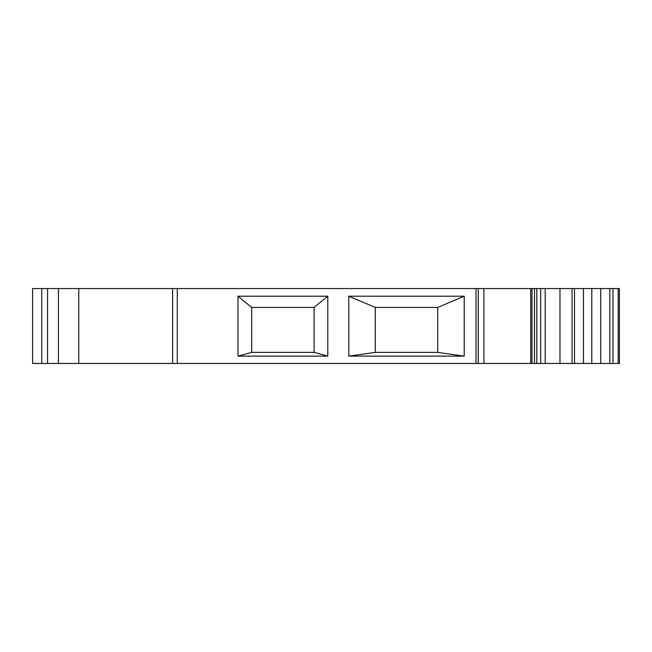 <?xml version="1.0" encoding="UTF-8"?>
<svg xmlns="http://www.w3.org/2000/svg" width="652" height="652" viewBox="0 0 652 652"><rect width="100%" height="100%" fill="white"/><g stroke="black" fill="none" stroke-linecap="round" stroke-linejoin="round"><path stroke-width="0.98" d="M58.444 288.543L58.444 363.457L32.6 363.457L32.6 288.543L619.4 288.543L619.4 363.457L619.4 307.271M58.444 363.457L476.009 363.457L476.009 288.543M464.2 356.122L464.2 296.195L348.787 296.195L348.787 356.122L464.2 356.122L437.704 352.382L437.704 307.434L375.283 307.434L375.283 352.382L437.704 352.382M327.809 296.195L327.809 356.122L237.972 356.122L237.972 296.195L327.809 296.195L314.101 307.434L314.101 352.382L251.68 352.382L251.68 307.434L314.101 307.434M476.009 363.457L619.4 363.457L619.4 344.729M609.832 363.457L609.832 288.543M574.51 363.457L574.51 288.543M572.073 363.457L572.073 288.543M559.97 363.457L559.97 288.543M545.202 363.457L545.202 288.543M531.999 363.457L531.999 288.543L531.999 363.457M47.58 363.457L47.58 288.543M41.761 363.457L41.761 288.543M464.2 296.195L437.704 307.434M348.787 296.195L375.283 307.434M348.787 356.122L375.283 352.382M237.972 356.122L251.68 352.382M327.809 356.122L314.101 352.382M237.972 296.195L251.68 307.434M177.279 363.457L177.279 288.543M618.153 363.457L618.153 288.543M612.953 363.457L612.953 288.543M600.728 363.457L600.728 288.543M591.804 363.457L591.804 288.543M540.687 363.457L540.687 288.543M534.493 363.457L534.493 288.543M530.744 363.457L530.744 288.543M483.898 363.457L483.898 288.543M478.234 363.457L478.234 288.543M172.625 363.457L172.625 288.543M78.753 363.457L78.753 288.543M583.467 288.543L583.467 363.457M536.808 288.543L536.808 363.457"/></g></svg>
